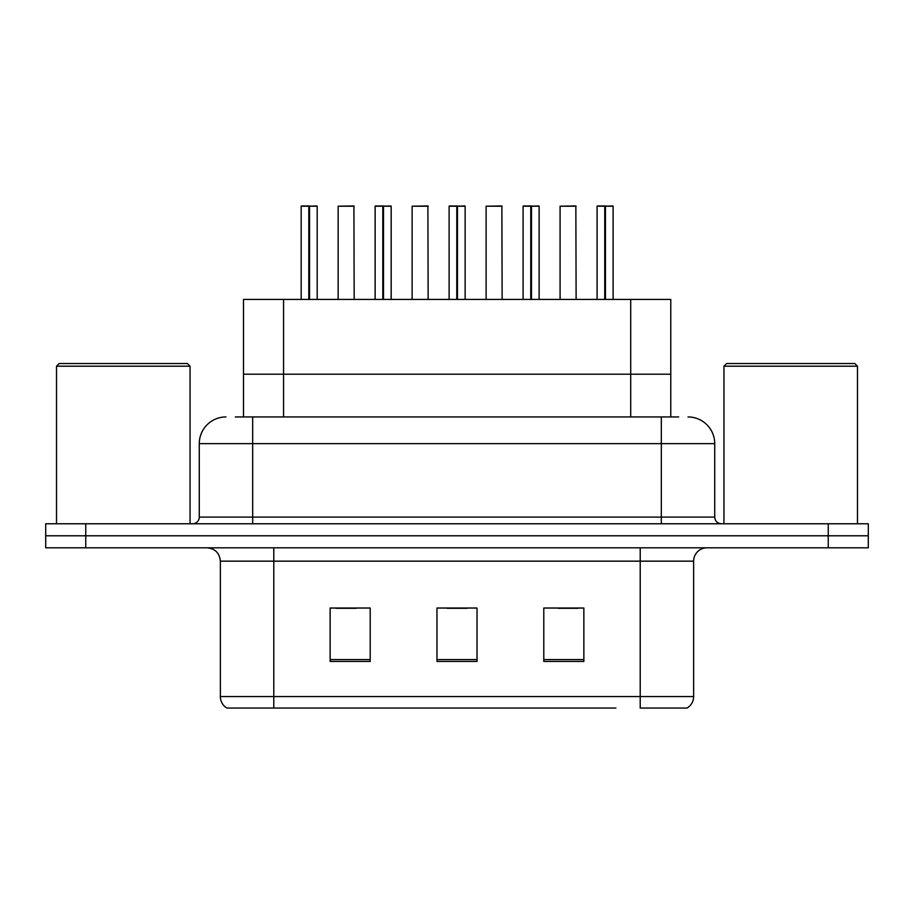 <?xml version="1.0" encoding="UTF-8"?>
<svg xmlns="http://www.w3.org/2000/svg" width="914" height="914" viewBox="0 0 914 914"><rect width="100%" height="100%" fill="white"/><g stroke="black" fill="none" stroke-linecap="round" stroke-linejoin="round"><path stroke-width="1.37" d="M243.49 416.944L243.49 299.426L670.773 299.426L670.773 374.203L630.717 374.203L670.773 374.203L670.773 416.944M283.557 416.944L283.557 374.203L243.49 374.203L630.717 374.203L630.717 299.426M283.557 299.426L283.557 374.203L630.717 374.203L630.717 416.944M693.635 696.571C693.475 701.552 691.292 705.38 687.088 708.053L640.211 708.053L640.211 696.571L693.635 696.571L693.635 561.162A13.356 13.356 0 0 1 706.99 547.806M615.91 708.053L226.912 708.053A13.356 13.356 0 0 1 220.365 696.571L220.365 561.162C219.577 553.05 215.121 548.594 207.01 547.806M868.3 547.806L868.3 535.787L45.7 535.787L45.7 547.806L85.756 547.806L85.756 535.787L45.7 535.787L45.7 523.768L85.756 523.768L85.756 535.787L868.3 535.787L868.3 547.806L85.756 547.806M583.863 661.45L583.863 608.027L543.796 608.027L543.796 661.45L583.863 661.45M370.204 661.45L370.204 608.027L330.137 608.027L330.137 661.45L370.204 661.45M477.028 661.45L477.028 608.027L436.972 608.027L436.972 661.45L477.028 661.45M336.146 608.301L356.174 608.301M558.088 608.301L578.116 608.301M447.117 608.301L467.145 608.301M235.938 416.944L678.668 416.944M235.332 416.944L252.687 416.944L252.687 443.644L199.275 443.644L199.275 517.096A6.672 6.672 0 0 1 192.591 523.768M225.975 416.944A26.712 26.712 0 0 0 199.275 443.644M688.025 416.944A26.712 26.712 0 0 1 714.725 443.644L714.725 517.096C715.091 521.106 717.319 523.334 721.409 523.768M868.3 535.787L868.3 523.768L85.756 523.768M308.818 206.21L301.163 206.21L308.829 205.947L308.818 299.426M317.181 299.426L317.181 206.21L301.426 205.947M317.181 206.21L309.526 206.21L316.918 205.947M301.163 206.21L301.163 299.426M309.515 205.947L309.286 299.426M309.526 206.21L309.526 299.426M308.829 205.947L309.058 299.426M309.058 205.947L306.498 205.947M354.175 299.426L353.912 205.947L338.146 206.21L338.146 299.426M382.806 206.21L375.14 206.21L382.817 205.947L382.806 299.426M391.169 299.426L391.169 206.21L375.403 205.947M391.169 206.21L383.503 206.21L390.895 205.947M375.14 206.21L375.14 299.426M383.492 205.947L383.274 299.426M383.503 206.21L383.503 299.426M382.817 205.947L383.035 299.426M383.035 205.947L380.487 205.947M456.783 206.21L449.117 206.21L456.794 205.947L456.783 299.426M465.146 299.426L465.146 206.21L449.391 205.947M465.146 206.21L457.48 206.21L464.883 205.947M449.117 206.21L449.117 299.426M457.468 205.947L457.251 299.426M457.48 206.21L457.48 299.426M456.794 205.947L457.011 299.426M457.011 205.947L454.464 205.947M530.76 206.21L523.105 206.21L530.771 205.947L530.76 299.426M539.123 299.426L539.123 206.21L523.368 205.947M539.123 206.21L531.468 206.21L538.86 205.947M523.105 206.21L523.105 299.426M531.457 205.947L531.228 299.426M531.468 206.21L531.468 299.426M530.771 205.947L531 299.426M531 205.947L528.441 205.947M604.748 206.21L597.082 206.21L604.76 205.947L604.748 299.426M613.111 299.426L613.111 206.21L597.345 205.947M613.111 206.21L605.445 206.21L612.837 205.947M597.082 206.21L597.082 299.426M605.434 205.947L605.217 299.426M605.445 206.21L605.445 299.426M604.76 205.947L604.977 299.426M604.977 205.947L602.429 205.947M428.152 299.426L427.889 205.947L412.134 206.21L412.134 299.426M502.14 299.426L501.866 205.947L486.111 206.21L486.111 299.426M576.117 299.426L575.854 205.947L560.088 206.21L560.088 299.426M56.519 366.194L59.193 363.521L187.381 363.521L190.055 366.194L56.519 366.194L56.519 523.768M190.055 366.194L190.055 523.768M723.945 366.194L726.619 363.521L854.807 363.521L857.481 366.194L723.945 366.194L723.945 523.768M857.481 366.194L857.481 523.768M640.211 547.806L640.211 561.162L220.365 561.162M693.635 561.162L640.211 561.162L640.211 696.571L273.789 696.571L273.789 708.053M220.365 696.571L273.789 696.571L273.789 547.806M828.244 547.806L828.244 523.768M477.028 659.588L436.972 659.588M370.204 659.588L330.137 659.588M583.863 659.588L543.796 659.588M252.687 523.768L252.687 517.096L714.725 517.096M199.275 517.096L252.687 517.096L252.687 443.644L661.313 443.644L661.313 523.768M714.725 443.644L661.313 443.644L661.313 416.944M354.175 206.21L338.146 206.21M428.152 206.21L412.134 206.21M502.14 206.21L486.111 206.21M576.117 206.21L560.088 206.21"/></g></svg>
